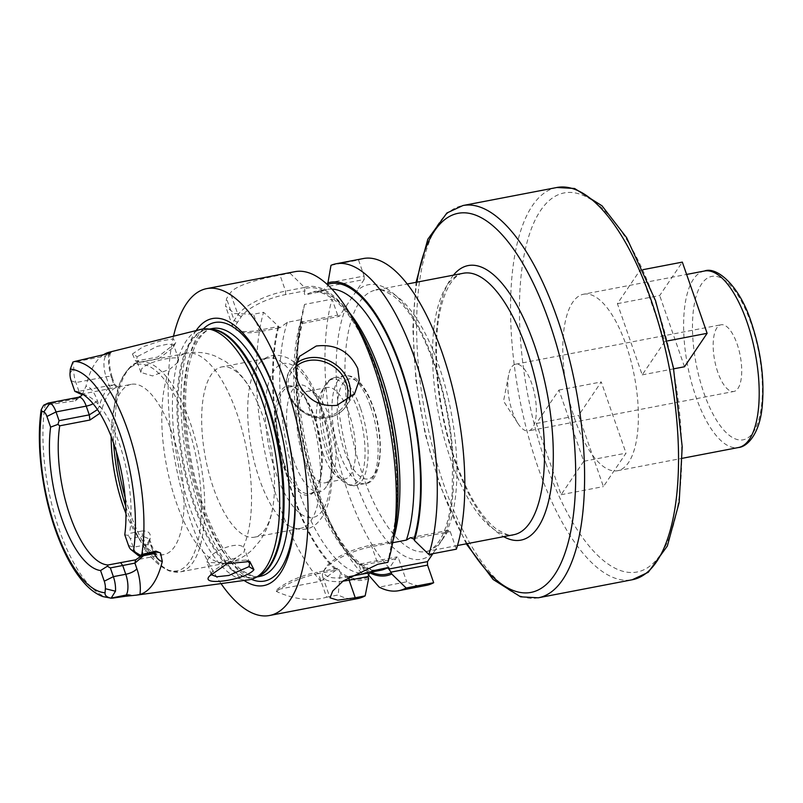 <?xml version="1.0" encoding="UTF-8"?>
<svg xmlns="http://www.w3.org/2000/svg" width="803" height="803" viewBox="0 0 803 803"><rect width="100%" height="100%" fill="white"/><g stroke="black" fill="none" stroke-linecap="round" stroke-linejoin="round"><path stroke-width="0.6" stroke-dasharray="4.01 3.01" d="M249.081 579.776A127.516 48.762 79.1 0 1 189.92 507.757A127.516 48.762 79.1 0 1 201.011 329.36M81.093 394.253L116.656 387.287L113.875 384.657L78.945 391.302L78.794 393.56M78.945 391.302L75.894 382.559A15.849 6.063 -100.9 0 1 73.796 367.995L72.842 362.103M124.776 534.758L128.199 535.42L129.544 533.393L141.93 531.014L142.603 536.153L130.216 538.532L128.199 535.42M82.96 394.424A86.684 33.144 -100.9 0 1 86.553 395.447A86.684 33.144 -100.9 0 1 119.195 443.316A86.684 33.144 79.1 0 1 129.544 533.393M141.208 556.118L150.352 537.739L149.559 541.312L149.458 538.984L142.603 536.153L145.644 544.896L133.258 547.275L130.216 538.532M149.559 541.312L143.536 555.666M128.48 545.408L133.258 547.275A15.849 6.063 -100.9 0 0 138.006 555.285M43.663 405.214L45.038 405.224A120.199 45.962 -100.9 0 0 59.392 530.151A120.199 45.962 79.1 0 0 112.229 598.185M132.615 560.584L163.942 554.562A86.684 33.144 79.1 0 0 172.153 433.148A86.684 33.144 -100.9 0 0 131.26 384.306L116.656 387.287C110.172 389.826 105.303 397.023 102.061 408.857L99.893 413.264M131.26 384.306A86.684 33.144 -100.9 0 0 112.872 414.549A86.684 33.144 -100.9 0 0 111.175 436.481M78.754 397.204A15.849 6.063 -100.9 0 0 76.827 398.639L75.352 400.817L45.038 405.224M75.352 400.817L81.575 395.658M82.067 394.865L85.941 386.363A122.397 46.805 79.1 0 1 103.597 354.665M132.425 353.982L135.587 361.069L157.629 357.094L175.174 343.493L175.747 342.54L173.328 338.876L160.158 341.054L143.245 346.645L132.425 353.982L137.223 356.662L136.54 359.905L139.581 362.324L158.382 358.901L172.856 347.92L173.699 345.139L168.64 343.955L157.117 346.394L137.223 356.662M102.061 408.857L99.281 406.228C102.533 394.383 107.391 387.197 113.875 384.657L114.618 384.346L112.269 377.591A9.325 3.082 160.8 0 0 106.106 376.758L75.894 382.559L71.116 380.682M97.514 409.59L99.281 406.228L97.324 400.607A25.164 9.626 -100.9 0 0 85.941 386.363M196.103 330.585A135.978 51.994 -100.9 0 0 199.606 508.982A135.978 51.994 -100.9 0 0 244.082 580.459M221.016 583.6A166.432 63.638 79.1 0 1 190.984 521.729A166.432 63.638 -100.9 0 1 173.518 336.206M276.433 591.48A39.939 13.199 -19.2 0 1 318.4 573.573L326.63 597.201C311.454 601.537 294.711 599.63 276.433 591.48L276.925 589.623L320.879 581.191A166.432 63.638 79.1 0 1 279.223 504.786A166.432 63.638 79.1 0 1 263.555 312.297L253.537 314.214L234.516 313.571L225.543 306.084L226.566 298.616A166.432 63.638 79.1 0 1 230.411 292.944C235.259 285.246 259.389 278.992 279.996 275.108L290.013 273.181A166.432 63.638 79.1 0 1 294.992 271.665M326.63 597.201L338.193 594.983L340.181 573.282L339.127 569.588L318.4 573.573L316.824 572.308L337.551 568.333L339.127 569.588M357.747 598.566A166.432 63.638 79.1 0 1 338.193 594.983M426.263 585.407A166.432 63.638 79.1 0 1 406.719 581.824L379.177 587.113M389.395 568.032A166.432 63.638 79.1 0 1 332.071 299.138L304.538 304.427A166.432 63.638 -100.9 0 0 300.673 321.873A166.432 63.638 -100.9 0 0 344.437 549.824A166.432 63.638 -100.9 0 0 361.862 573.322L389.395 568.032L396.903 556.931L398.489 558.195L406.719 581.824M330.997 265.311L358.539 260.031A166.432 63.638 79.1 0 1 363.508 258.516M371.056 572.117A147.963 56.571 79.1 0 1 362.675 567.109L361.792 565.242L398.489 558.195M362.675 567.109L363.287 568.845L368.386 574.818M368.627 578.431A149.378 57.113 79.1 0 1 340.181 573.282M392.657 542.728L390.76 541.433L391.312 544.896L387.849 562.331M390.86 543.581A147.963 56.571 -100.9 0 0 378.113 374.078A147.963 56.571 -100.9 0 0 304.548 288.849L304.498 287.384A149.378 57.113 79.1 0 1 355.87 323.388M395.146 527.972A149.378 57.113 79.1 0 1 391.312 544.896M361.792 565.242L360.206 563.977L359.824 564.84A147.963 56.571 79.1 0 1 301.798 322.635L302.36 323.468L302.731 322.415L301.386 319.574L287.344 322.274L280.026 327.754L263.555 312.297M278.691 327.072A147.963 56.571 -100.9 0 0 336.718 569.277L336.166 570.09A149.378 57.113 79.1 0 1 278.039 326.5M290.013 273.181L304.498 287.384M336.166 570.09L320.879 581.191M304.528 287.454L285.567 291.098A39.939 13.199 160.8 0 0 238.009 314.776L234.175 320.447A39.939 13.199 160.8 0 0 232.699 326.62A39.939 13.199 160.8 0 0 236.604 330.153A39.939 13.199 160.8 0 0 259.108 330.204L278.059 326.57M358.539 260.031L364.1 276.021L327.634 283.017M304.548 288.849L304.979 290.867L285.637 294.581A37.279 12.326 160.8 0 0 241.251 316.683L237.417 322.354A37.279 12.326 160.8 0 0 239.685 331.418A37.279 12.326 160.8 0 0 260.684 331.468L280.026 327.754M302.36 323.468L339.217 316.392L347.84 303.654A139.802 53.46 -100.9 0 0 355.287 480.485A139.802 53.46 -100.9 0 0 434.212 551.681L432.857 553.689M304.979 290.867C303.895 293.587 304.227 294.882 305.953 294.761L321.601 291.409L327.323 286.581L327.664 284.413M364.1 276.021L364.181 279.504L327.323 286.581M364.181 279.504L347.84 303.654M301.798 322.635L301.165 322.133L337.641 315.127L339.217 316.392M337.641 315.127L332.071 299.138M434.212 551.681L448.666 530.321L450.242 531.576L456.375 549.172M410.504 537.649L448.666 530.321M349.054 576.684L349.054 576.684A37.4 12.356 -19.2 0 1 325.135 568.464A37.4 12.356 -19.2 0 1 370.233 545.378L390.399 541.995C403.939 499.827 395.989 417.309 372.381 359.774C360.557 330.716 347.709 310.57 333.837 299.358C322.706 292.322 315.72 289.913 312.879 292.131A142.964 54.664 -100.9 0 0 305.953 294.761M583.64 294.209A89.876 34.368 -100.9 0 1 626.039 344.848A89.876 34.368 79.1 0 1 617.527 470.729A89.876 34.368 79.1 0 1 575.129 420.089A89.876 34.368 -100.9 0 1 583.64 294.209L686.615 274.435M664.834 341.436L642.209 374.881L617.407 303.675L640.041 270.23L664.834 341.436L667.494 340.924M583.751 461.273L561.126 494.708L536.334 423.502L558.958 390.067L583.751 461.273L626.039 453.153L603.414 486.588L578.622 415.392L601.246 381.947L626.039 453.153M717.832 372.331A33.957 12.978 79.1 0 1 721.044 324.773A33.957 12.978 79.1 0 1 737.064 343.905A33.957 12.978 79.1 0 1 733.852 391.462A33.957 12.978 79.1 0 1 717.832 372.331M508.63 375.061L503.541 401.099L517.905 423.412A33.957 12.978 -100.9 0 1 512.434 411.758A33.957 12.978 79.1 0 1 508.63 375.061A33.957 12.978 79.1 0 1 515.646 364.201A33.957 12.978 79.1 0 1 531.666 383.332A33.957 12.978 -100.9 0 1 528.454 430.89L733.852 391.462M517.905 423.412A33.957 12.978 -100.9 0 0 528.454 430.89M642.209 374.881L673.647 368.838M640.041 270.23L643.253 269.617M617.407 303.675L659.695 295.554L682.329 262.119M684.497 366.76L659.695 295.554M561.126 494.708L603.414 486.588M558.958 390.067L601.246 381.947M536.334 423.502L578.622 415.392M336.718 569.277L337.551 568.333M369.591 572.73A149.378 57.113 79.1 0 1 363.287 568.845M301.165 322.133L301.145 322.063A149.378 57.113 -100.9 0 0 298.565 334.389A149.378 57.113 -100.9 0 0 337.842 538.974A149.378 57.113 -100.9 0 0 359.272 565.653L359.824 564.84M359.272 565.653L361.862 573.322M301.145 322.063L304.538 304.427M342.931 581.141A40.06 13.239 -19.2 0 1 322.635 576.584A40.06 13.239 -19.2 0 1 323.509 571.365A40.06 13.239 -19.2 0 1 371.819 546.632L390.7 543.009M413.736 538.592L450.242 531.576M276.925 589.623A37.279 12.326 -19.2 0 1 316.824 572.308M360.206 563.977L396.903 556.931M211.259 573.964L212.143 571.806L226.607 561.959L245.828 560.072L247.515 560.865M207.826 559.41L206.993 562.23L217.693 562.973L235.911 557.975L243.992 552.203L244.684 548.991L243.209 547.184C237.658 541.132 213.347 550.326 207.826 559.41M177.875 362.354L170.116 369.009L152.56 375.934L140.896 372.421L141.539 369.059C147.531 361.31 173.378 356.532 177.403 358.228L178.657 359.383L177.875 362.354M243.209 547.184A106.779 40.833 79.1 0 0 236.905 413.394A106.779 40.833 -100.9 0 0 186.527 353.23C196.594 351.443 206.22 352.427 215.415 356.181L225.452 361.46C235.67 368.527 243.971 377.611 250.355 388.712A86.684 33.144 -100.9 0 1 262.671 415.773A86.684 33.144 79.1 0 1 272.94 506.372A86.684 33.144 79.1 0 1 254.461 537.187A86.684 33.144 79.1 0 1 213.568 488.344A86.684 33.144 -100.9 0 1 221.779 366.931L267.78 358.098A86.684 33.144 -100.9 0 0 259.389 363.167A86.684 33.144 -100.9 0 0 259.57 479.511A86.684 33.144 79.1 0 0 290.796 526.748A86.684 33.144 79.1 0 0 300.463 528.354A86.684 33.144 79.1 0 0 308.673 406.94A86.684 33.144 -100.9 0 0 267.78 358.098M250.355 388.712A86.684 33.144 -100.9 0 0 221.779 366.931M313.993 417.219A55.668 21.29 79.1 0 1 316.432 488.625A55.668 21.29 79.1 0 1 282.455 463.823A55.668 21.29 79.1 0 1 276.252 403.447A55.668 21.29 79.1 0 1 297.321 389.084A55.668 21.29 79.1 0 1 313.993 417.219M314.826 417.54A54.343 20.778 79.1 0 1 317.205 487.25A54.343 20.778 79.1 0 1 309.677 493.654A54.343 20.778 79.1 0 1 284.041 463.03A54.343 20.778 79.1 0 1 289.19 386.926A54.343 20.778 79.1 0 1 298.555 390.087A54.343 20.778 79.1 0 1 314.826 417.54M294.008 461.123A54.343 20.778 79.1 0 1 299.158 385.008A54.343 20.778 79.1 0 1 308.523 388.17A54.343 20.778 79.1 0 1 324.793 415.623A54.343 20.778 -100.9 0 1 327.172 485.333A54.343 20.778 -100.9 0 1 319.644 491.737A54.343 20.778 -100.9 0 1 294.008 461.123M303.223 456.536A46.604 17.817 -100.9 0 0 325.215 482.794A46.604 17.817 -100.9 0 0 331.669 477.293A46.604 17.817 -100.9 0 0 329.621 417.52A46.604 17.817 -100.9 0 0 315.669 393.972A46.604 17.817 -100.9 0 0 307.639 391.262A46.604 17.817 -100.9 0 0 303.223 456.536M322.786 452.782A46.604 17.817 -100.9 0 0 336.738 476.32A46.604 17.817 -100.9 0 0 344.768 479.04A46.604 17.817 -100.9 0 0 349.185 413.766A46.604 17.817 -100.9 0 0 327.202 387.508A46.604 17.817 -100.9 0 0 320.748 392.998A46.604 17.817 -100.9 0 0 322.786 452.782M163.942 554.562A86.684 33.144 79.1 0 1 135.667 533.282A86.684 33.144 79.1 0 1 125.971 513.539M149.458 538.984L151.807 545.739A9.325 3.082 160.8 0 1 151.466 547.174L149.509 541.553L150.211 538.251C151.024 533.051 148.264 530.642 141.93 531.014M156.434 554.291C156.133 554.893 154.588 552.032 151.807 545.739A9.325 3.082 160.8 0 0 145.644 544.896A15.849 6.063 -100.9 0 0 153.122 553.829M151.466 547.174A25.164 9.626 -100.9 0 0 154.296 553.729M70.032 373.154L73.796 367.995M107.15 353.832L105.675 356L72.973 362.283M110.774 352.477A9.325 8.04 -145.9 0 1 110.503 352.918A9.325 8.04 -145.9 0 1 105.675 356A15.849 6.063 -100.9 0 0 106.106 376.758L109.148 385.5L111.296 388.451M81.284 396.1L81.655 395.558A9.325 8.04 34.1 0 1 76.827 398.639L44.125 404.923M108.847 353.37A25.164 9.626 -100.9 0 0 111.918 379.036A9.325 3.082 160.8 0 0 112.269 377.591C109.098 366.931 108.515 358.7 110.513 352.908L110.874 352.376M111.918 379.036L113.875 384.657M97.324 400.607A9.325 3.082 -19.2 0 1 93.148 403.758M210.306 329.17A126.191 48.25 -100.9 0 0 207.234 329.491L211.671 329.3A126.322 48.3 -100.9 0 0 194.306 506.482A126.322 48.3 -100.9 0 0 259.018 575.881L254.812 577.347A126.191 48.25 -100.9 0 0 257.793 576.514M209.392 329.079L207.234 329.491A126.191 48.25 -100.9 0 0 195.28 506.241A126.191 48.25 -100.9 0 0 254.812 577.347L256.97 576.935M212.504 328.487A126.191 48.25 -100.9 0 0 200.549 505.228A126.191 48.25 -100.9 0 0 260.082 576.333C257.532 578.25 251.389 576.193 241.663 570.17C227.319 558.617 214.491 537.087 203.189 505.589C186.798 459.467 181.066 399.954 189.347 364.04C196.133 333.576 209.071 328.517 212.504 328.487M203.279 328.949A131.642 50.338 -100.9 0 0 202.376 506.874A131.642 50.338 -100.9 0 0 251.349 579.314M354.575 393.721L346.053 406.318C341.917 412.25 336.096 415.984 328.578 417.51C302.129 424.135 275.118 389.515 290.917 369.009A33.284 28.717 -145.9 0 0 293.778 403.447A33.284 28.717 -145.9 0 0 328.818 417.329A33.284 28.717 34.1 0 0 346.053 406.318A33.284 28.717 34.1 0 0 349.265 399.563M299.429 356.422L290.917 369.009A33.284 28.717 -145.9 0 1 296.347 363.227M368.165 577.116A147.963 56.571 79.1 0 1 339.569 571.545M285.637 294.581L285.567 291.098L279.996 275.108M241.251 316.683L238.009 314.776L230.411 292.944M441.931 540.268A139.802 53.46 -100.9 0 0 434.483 363.438A139.802 53.46 -100.9 0 0 355.558 292.242M442.252 539.475A133.147 50.91 -100.9 0 0 438.639 365.064A133.147 50.91 79.1 0 0 375.824 290.044C377.902 288.106 383.864 290.164 393.701 296.207C408.627 308.161 422.137 330.916 434.232 364.472C444.631 394.775 450.744 426.032 452.601 458.212L452.179 493.745L449.228 514.251C446.639 526.146 443.166 535.29 438.809 541.684C433.71 548.268 429.454 551.561 426.032 551.561A133.147 50.91 -100.9 0 0 442.252 539.475M457.489 545.518L426.032 551.561A133.147 50.91 -100.9 0 1 363.217 476.54A133.147 50.91 79.1 0 1 375.824 290.044L407.282 284.001M463.421 273.231A133.147 50.91 -100.9 0 0 450.814 459.717A133.147 50.91 -100.9 0 0 513.629 534.748C511.531 536.705 505.529 534.617 495.602 528.464C480.716 516.459 467.256 493.745 455.211 460.32C437.846 411.517 431.703 348.402 440.265 310.329C447.693 277.075 460.691 273.281 463.421 273.231M453.454 275.138A139.802 53.46 -100.9 0 0 454.97 461.344A139.802 53.46 -100.9 0 0 503.662 536.655M467.165 543.661A193.061 73.826 79.1 0 1 439.883 483.647A193.061 73.826 79.1 0 1 416.958 282.144M538.261 597.803A199.716 76.365 79.1 0 1 444.039 485.273A199.716 76.365 79.1 0 1 462.95 205.528M556.891 187.49A199.716 76.365 -100.9 0 0 537.98 467.236A199.716 76.365 -100.9 0 0 632.202 579.766M545.899 463.291A193.061 73.826 -100.9 0 0 660.508 554.552A193.061 73.826 -100.9 0 0 655.268 301.657A193.061 73.826 -100.9 0 0 540.66 210.396A193.061 73.826 -100.9 0 0 545.899 463.291M704.462 271.012A89.876 34.368 -100.9 0 0 695.95 396.893A89.876 34.368 -100.9 0 0 738.348 447.542M703.88 392.948A83.221 31.819 -100.9 0 0 753.274 432.285A83.221 31.819 -100.9 0 0 751.016 323.278A83.221 31.819 -100.9 0 0 701.621 283.941A83.221 31.819 -100.9 0 0 703.88 392.948M287.344 322.274A142.964 54.664 -100.9 0 0 296.468 483.717A142.964 54.664 -100.9 0 0 366.79 572.93A142.964 54.664 -100.9 0 0 371.016 571.656M392.326 542.788A142.964 54.664 -100.9 0 0 393.018 540.64M349.205 312.407A142.964 54.664 -100.9 0 0 312.879 292.131L326.921 289.431A142.964 54.664 -100.9 0 0 320.006 292.061M331.89 289.08A142.964 54.664 -100.9 0 0 326.921 289.431L321.601 291.409M301.386 319.574A142.964 54.664 -100.9 0 0 310.51 481.027A142.964 54.664 -100.9 0 0 380.833 570.24C377.631 570.863 371.367 571.656 359.774 562.923C353.621 558.025 347.438 550.928 341.225 541.634C331.448 526.858 322.836 508.429 315.398 486.347C296.558 431.341 291.308 361.189 302.731 322.415M370.233 545.378L371.819 546.632L377.942 564.228M260.684 331.468L259.108 330.204L253.537 314.214M237.417 322.354L234.175 320.447L226.566 298.616M346.093 401.821A31.287 27.001 34.1 0 1 327.634 416.386A31.287 27.001 -145.9 0 1 292.854 400.737A31.287 27.001 -145.9 0 1 295.685 366.72M175.174 343.493L172.856 347.92M209.703 575.881L212.143 571.806M235.911 557.975A106.779 40.833 79.1 0 1 226.797 562.963A106.779 40.833 79.1 0 1 176.419 502.798A106.779 40.833 -100.9 0 1 170.116 369.009M116.335 451.557A106.779 40.833 -100.9 0 1 139.742 362.213A106.779 40.833 -100.9 0 1 190.12 422.378A106.779 40.833 79.1 0 1 180.002 571.947A106.779 40.833 79.1 0 1 129.624 511.782A106.779 40.833 -100.9 0 1 125.178 497.619M135.667 533.282L142.783 544.996A105.123 40.19 79.1 0 0 195.219 550.487A105.123 40.19 79.1 0 0 187.029 423.582A105.123 40.19 -100.9 0 0 115.14 401.028L120.038 382.64C126.513 369.089 133.077 362.273 139.742 362.213L186.527 353.23A106.779 40.833 -100.9 0 0 177.403 358.228M320.427 407.703A78.393 29.972 79.1 0 1 322.555 510.387A78.393 29.972 79.1 0 1 276.021 473.328A78.393 29.972 -100.9 0 1 273.893 370.645A78.393 29.972 -100.9 0 1 320.427 407.703M327.253 454.528A53.751 20.557 79.1 0 1 324.894 385.57A53.751 20.557 79.1 0 1 357.696 409.52A53.751 20.557 79.1 0 1 363.689 467.818A53.751 20.557 79.1 0 1 343.343 481.68A53.751 20.557 79.1 0 1 327.253 454.528M360.597 408.536A54.925 20.998 79.1 0 1 355.388 485.474A54.925 20.998 79.1 0 1 329.481 454.518A54.925 20.998 79.1 0 1 334.68 377.591A54.925 20.998 79.1 0 1 360.597 408.536M370.564 406.629A54.925 20.998 79.1 0 1 365.365 483.557A54.925 20.998 79.1 0 1 339.458 452.611A54.925 20.998 79.1 0 1 344.658 375.684A54.925 20.998 79.1 0 1 370.564 406.629M373.064 407.603A50.93 19.473 79.1 0 1 374.449 474.312A50.93 19.473 79.1 0 1 344.216 450.242A50.93 19.473 79.1 0 1 342.831 383.533A50.93 19.473 79.1 0 1 373.064 407.603M112.872 414.549L115.14 401.028A105.123 40.19 -100.9 0 0 113.604 443.105M125.77 506.482A105.123 40.19 -100.9 0 0 127.486 511.581A105.123 40.19 79.1 0 0 142.783 544.996C149.509 557.192 158.412 565.874 169.473 571.053L180.002 571.947L226.797 562.963C236.805 560.895 245.387 556.419 252.533 549.533L259.901 540.901C266.787 530.562 271.133 519.049 272.94 506.372M86.553 395.447L79.186 392.486M117.75 386.895L114.618 384.346M466.262 543.832L439.632 484.671L425.088 433.65L415.924 380.271L412.822 328.557L416.054 282.315M617.527 470.729L682.319 458.292M515.646 364.201L721.044 324.773M370.153 572.288L366.79 572.93L372.12 570.953M337.842 538.974L344.437 549.824M298.565 334.389L300.673 321.873M325.135 568.464L323.509 571.365M322.635 576.584L330.033 597.823M239.685 331.418L236.604 330.153M232.699 326.62L225.543 306.084M175.747 342.54L173.318 347.157M135.587 361.069L139.581 362.324M211.36 574.747L206.993 562.23M140.896 372.421L136.54 359.905M209.412 576.343L211.912 572.178M249.783 561.488L245.828 560.072M249.643 563.234L244.684 548.991M178.657 359.383L173.699 345.139M254.461 537.187L300.463 528.354M259.389 363.167C267.248 354.394 277.266 352.939 289.431 358.78C302.43 367.242 312.889 383.031 320.798 406.157C332.844 440.385 335.905 483.767 326.761 507.757C318.881 527.159 306.887 533.493 290.796 526.748M317.205 487.25L316.432 488.625M298.555 390.087L297.321 389.084M289.19 386.926L299.158 385.008M309.677 493.654L319.644 491.737M331.669 477.293L327.172 485.333M344.768 479.04L325.215 482.794M327.202 387.508L307.639 391.262M320.748 392.998L324.894 385.57C328.216 380.461 331.478 377.801 334.68 377.591L344.658 375.684C354.946 375.463 356.612 379.598 361.019 383.784C365.756 389.545 369.822 397.274 373.214 406.98C385.631 440.586 380.963 483.366 365.365 483.557L355.388 485.474C352.336 486.457 348.321 485.203 343.343 481.68L336.738 476.32M315.669 393.972L308.523 388.17"/><path stroke-width="1.2" d="M103.597 354.665A122.397 46.805 79.1 0 1 109.027 352.246L201.011 329.36A127.516 48.762 79.1 0 1 207.455 328.899A127.516 48.762 79.1 0 1 262.149 400.998A127.516 48.762 79.1 0 1 255.244 577.819A127.516 48.762 79.1 0 1 249.081 579.776L136.359 595.143L125.348 596.288L126.201 595.023L110.864 598.175C106.568 597.091 104.641 595.274 105.073 592.724L105.354 588.709L115.491 591.209A15.849 6.063 -100.9 0 0 113.384 576.644L110.342 567.912L107.331 566.256L108.194 564.961A86.684 33.144 79.1 0 1 70.092 515.887A86.684 33.144 -100.9 0 1 59.733 425.821L57.936 424.385L50.619 427.116L46.905 416.466A8.191 3.132 -100.9 0 0 43.794 411.939L41.856 411.196L41.214 409.711L43.663 405.214L48.16 403.076L49.997 403.156L43.794 411.939M156.434 554.291L153.122 553.829A15.849 6.063 -100.9 0 0 155.049 552.384L155.902 551.119L141.83 554.441L139.28 556.047L131.592 549.935L140.033 555.064M155.902 551.119L160.54 553.006L162.306 561.407A121.414 46.423 79.1 0 1 139.933 594.471L136.359 595.143M112.229 598.185L125.348 596.288M253.939 569.678C246.15 580.107 198.582 586.772 209.703 575.881L227.098 563.706L249.793 561.498L253.939 569.678L249.01 566.637L228.825 575.46L216.8 576.755L211.36 574.747L211.259 573.964M111.316 597.884L115.491 591.209M141.83 554.441A120.199 45.962 79.1 0 0 127.476 429.515A120.199 45.962 -100.9 0 0 74.639 361.48L72.842 362.103L70.313 369.139L70.032 373.154A8.191 3.132 79.1 0 0 71.116 380.682L74.83 391.332A91.1 34.84 79.1 0 1 79.186 392.486A91.1 34.84 79.1 0 1 124.776 534.758L128.48 545.408A8.191 3.132 -100.9 0 0 130.929 549.543A8.191 3.132 -100.9 0 0 131.592 549.935M107.331 566.256L100.566 570.542A91.1 34.84 79.1 0 1 61.891 519.069A91.1 34.84 79.1 0 1 50.619 427.116M100.566 570.542L104.27 581.191A8.191 3.132 79.1 0 1 105.354 588.709M82.96 394.424A86.684 33.144 -100.9 0 0 81.093 394.253L74.83 391.332M140.344 556.278L140.164 555.244L155.049 552.384A9.325 8.04 -145.9 0 1 160.54 553.006M130.929 549.543L138.006 555.285A15.849 6.063 -100.9 0 0 139.28 556.047M59.733 425.821L89.946 420.019L89.274 414.87L59.071 420.672L57.936 424.385M99.893 413.264L89.946 420.019M111.175 436.481A86.684 33.144 -100.9 0 0 123.05 505.719A86.684 33.144 79.1 0 0 125.971 513.539M97.514 409.59L89.274 414.87L86.232 406.127L56.029 411.929L59.071 420.672M46.905 416.466L56.029 411.929A15.849 6.063 -100.9 0 0 49.997 403.156M81.575 395.658L82.368 394.343M108.847 353.37A25.164 9.626 -100.9 0 1 109.027 352.246L110.874 352.376M110.774 352.477A9.325 8.04 -145.9 0 0 110.914 352.226L107.15 353.832L74.639 361.48M244.082 580.459A135.978 51.994 -100.9 0 0 292.392 539.295A135.978 51.994 -100.9 0 0 276.634 395.136A135.978 51.994 -100.9 0 0 196.103 330.585M173.518 336.206A166.432 63.638 -100.9 0 1 206.742 288.608A166.432 63.638 -100.9 0 1 285.256 382.389A166.432 63.638 79.1 0 1 269.497 615.51A166.432 63.638 79.1 0 1 221.016 583.6M336.929 405.344C325.155 406.438 315.659 403.487 308.432 396.511C303.012 391.473 299.308 385.992 297.341 380.07L295.614 367.483L299.429 356.422L316.262 346.013C335.534 343.774 349.365 351.262 357.747 368.467L359.292 380.19L354.575 393.731L336.929 405.344M365.164 595.866L368.627 578.431L368.005 576.554L349.124 580.178L355.247 597.773L365.164 595.866A166.432 63.638 79.1 0 1 357.747 598.566L269.497 615.51M355.247 597.773L337.772 600.172L330.033 597.823L332.733 591.008L343.282 580.86L377.942 564.228L387.849 562.331A166.432 63.638 79.1 0 0 393.048 540.489A166.432 63.638 79.1 0 0 373.505 365.445A166.432 63.638 79.1 0 0 349.285 312.538A166.432 63.638 79.1 0 0 294.992 271.665L206.742 288.608M398.73 590.697A166.432 63.638 79.1 0 0 406.137 587.997L433.68 582.717A166.432 63.638 79.1 0 1 426.263 585.407L398.73 590.697A166.432 63.638 79.1 0 1 379.177 587.113L368.386 574.818M335.965 263.796L363.508 258.516A166.432 63.638 79.1 0 1 445.103 361.521A166.432 63.638 79.1 0 1 456.375 549.172L428.832 554.461A166.432 63.638 -100.9 0 0 417.57 366.81A166.432 63.638 -100.9 0 0 335.965 263.796A166.432 63.638 -100.9 0 0 330.997 265.311L327.664 284.413A147.963 56.571 79.1 0 1 401.219 369.641A147.963 56.571 79.1 0 1 413.967 539.144L410.504 537.649L406.378 540.088L392.657 542.728M349.285 312.538L355.87 323.388A149.378 57.113 79.1 0 1 395.146 527.972L393.048 540.489M406.137 587.997L391.734 573.994A149.378 57.113 79.1 0 1 369.591 572.73L349.054 576.684L349.124 580.178A40.06 13.239 -19.2 0 1 342.931 581.141M433.68 582.717L427.547 565.121L391.041 572.127L391.734 573.994M427.547 565.121L427.477 561.628L432.857 553.689M368.005 576.554L369.581 572.75L372.12 570.953L387.759 567.601L391.041 572.127M427.477 561.628L389.325 568.956M667.494 340.924L707.122 333.315L684.497 366.76L673.647 368.838M643.253 269.617L682.329 262.119L707.122 333.315M413.967 539.144L414.418 540.459A149.378 57.113 -100.9 0 0 401.791 369.551A149.378 57.113 -100.9 0 0 327.604 282.947M414.418 540.459L428.832 554.461M247.515 560.865L249.643 563.234L249.01 566.637M108.194 564.961L135.617 559.821L141.208 556.118M135.617 559.821L134.914 563.124L110.342 567.912M143.536 555.666L134.914 563.124L136.871 568.745A9.325 3.082 -19.2 0 1 125.77 574.275L122.729 565.533L120.57 562.582M133.529 550.677A113.554 43.422 -100.9 0 0 119.858 433.409A113.554 43.422 -100.9 0 0 70.313 369.139M41.856 411.196A113.554 43.422 -100.9 0 0 55.537 528.464A113.554 43.422 -100.9 0 0 105.073 592.724M154.296 553.729A25.164 9.626 -100.9 0 0 162.306 561.407M93.148 403.758A9.325 3.082 -19.2 0 1 86.232 406.127A15.849 6.063 -100.9 0 0 78.754 397.204L48.31 403.046M78.754 397.204L81.655 395.558A9.325 8.04 34.1 0 0 82.067 394.865M255.244 577.819L259.018 575.881A126.322 48.3 -100.9 0 0 265.863 400.717A126.322 48.3 -100.9 0 0 211.671 329.3L207.455 328.899M257.793 576.514A126.191 48.25 -100.9 0 0 266.767 400.597A126.191 48.25 -100.9 0 0 210.306 329.17M256.97 576.935L260.082 576.333A126.191 48.25 -100.9 0 0 272.036 399.583A126.191 48.25 -100.9 0 0 212.504 328.487L209.392 329.079M251.349 579.314A131.642 50.338 -100.9 0 0 293.075 530.773A131.642 50.338 -100.9 0 0 276.955 396.652A131.642 50.338 -100.9 0 0 203.279 328.949M349.265 399.563A33.284 28.717 34.1 0 0 340.352 368.657A33.284 28.717 34.1 0 0 308.151 357.997A33.284 28.717 -145.9 0 0 296.347 363.227M457.489 545.518L513.629 534.748A133.147 50.91 -100.9 0 0 526.236 348.251A133.147 50.91 -100.9 0 0 463.421 273.231L407.282 284.001M503.662 536.655A139.802 53.46 -100.9 0 0 550.818 489.83A139.802 53.46 -100.9 0 0 534.156 344.306A139.802 53.46 -100.9 0 0 453.454 275.138M416.958 282.144A193.061 73.826 79.1 0 1 549.242 322.013A193.061 73.826 79.1 0 1 564.057 555.686A193.061 73.826 79.1 0 1 467.165 543.661M462.95 205.528A199.716 76.365 79.1 0 1 557.172 318.058A199.716 76.365 79.1 0 1 538.261 597.803L632.202 579.766A199.716 76.365 -100.9 0 0 651.113 300.031A199.716 76.365 -100.9 0 0 556.891 187.49L462.95 205.528L446.89 212.996L427.808 239.264L416.054 282.315M738.348 447.542A89.876 34.368 -100.9 0 0 746.86 321.652A89.876 34.368 -100.9 0 0 704.462 271.012C716.497 266.194 739.473 285.236 751.257 322.254C761.184 352.035 764.787 380.562 762.057 407.824C759.497 433.259 747.744 446.809 738.348 447.542L682.319 458.292M371.016 571.656A142.964 54.664 -100.9 0 0 373.716 570.301M393.018 540.64A142.964 54.664 -100.9 0 0 349.205 312.407M406.378 540.088A142.964 54.664 -100.9 0 0 399.081 384.627A142.964 54.664 -100.9 0 0 331.89 289.08M370.153 572.288L380.833 570.24A142.964 54.664 -100.9 0 0 387.759 567.601M391.272 572.68A147.963 56.571 79.1 0 1 371.056 572.117M295.685 366.72A31.287 27.001 -145.9 0 1 308.211 360.607A31.287 27.001 34.1 0 1 339.368 371.578A31.287 27.001 34.1 0 1 346.093 401.821M116.335 451.557A106.779 40.833 -100.9 0 0 125.178 497.619M113.604 443.105A105.123 40.19 -100.9 0 0 125.77 506.482M139.933 594.471A25.164 9.626 -100.9 0 0 136.871 568.745M131.692 595.645A9.325 8.04 34.1 0 0 126.201 595.023A15.849 6.063 -100.9 0 0 125.77 574.275L113.384 576.644L104.27 581.191M153.122 553.829L140.384 556.268M111.446 598.245L102.904 596.599C96.932 594.361 91.231 590.396 85.811 584.704C74.247 572.409 64.3 554.642 55.959 531.395C41.987 492.771 35.994 443.848 41.214 409.711M466.262 543.832L493.122 579.475L520.575 596.81L538.261 597.803M556.891 187.49L574.577 188.484L602.019 205.819L626.661 237.728L655.509 300.623L673.416 367.603L682.209 446.829L679.157 502.548L667.333 546.04L648.252 572.298L632.202 579.766M686.615 274.435L704.462 271.012"/></g></svg>
